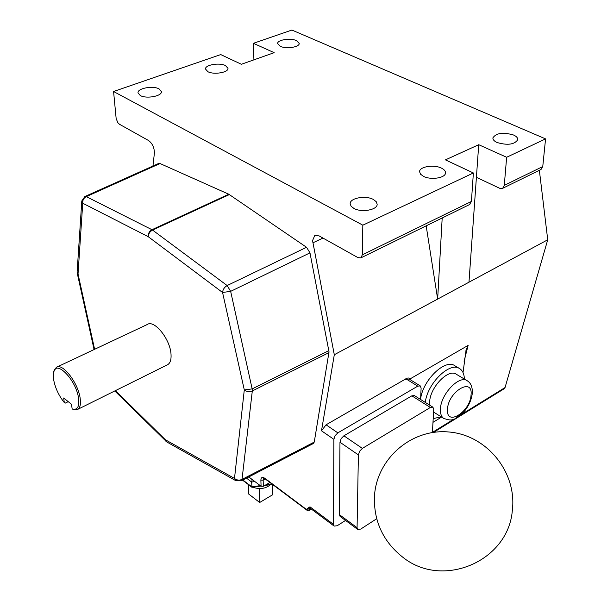 <?xml version="1.0" encoding="UTF-8"?>
<svg xmlns="http://www.w3.org/2000/svg" width="601" height="601" viewBox="0 0 601 601"><rect width="100%" height="100%" fill="white"/><g stroke="black" fill="none" stroke-linecap="round" stroke-linejoin="round"><path stroke-width="0.9" d="M309.973 252.871L230.656 291.357L227.148 285.543C224.398 287.203 222.866 289.509 222.558 292.469L148.222 236.681C148.409 233.797 149.859 231.588 152.564 230.078L151.97 229.71L228.786 194.228L306.563 247.296L309.973 252.871L329.025 351.87L314.255 442.073L313.249 443.576M53.789 371.703L56.291 367.354C62.542 362.395 78.754 383.686 80.249 399.041C80.857 404.36 80.053 407.786 77.829 409.319L73.502 409.514L72.24 408.98C77.221 410.318 79.362 406.99 78.641 399.004C76.838 380.553 55.638 358.534 53.557 372.582L53.519 378.983C54.976 387.45 58.575 395.323 64.307 402.602L65.381 403.068L68.244 401.663M270.548 484.654C265.574 488.726 259.707 489.582 252.938 487.238M466.864 380.546L456.49 374.355C448.669 367.955 429.843 387.36 429.625 402.272L429.692 405.164M433.201 418.559L441.247 416.876M353.884 208.412L351.074 206.203L350.173 203.664C349.925 197.984 365.701 195.16 373.341 199.457L376.241 201.703L377.165 204.31C377.405 209.952 361.456 212.799 353.884 208.412M423.517 176.371L420.497 174.17L419.566 171.646C419.506 166.582 433.99 164.283 441.45 168.122C444.237 169.497 445.589 171.105 445.506 172.945C445.566 177.979 430.925 180.285 423.517 176.371M497.095 142.52C494.187 141.175 492.79 139.627 492.895 137.877C496.178 132.986 503.037 132.025 513.479 134.985C516.462 136.337 517.889 137.907 517.777 139.702C514.441 144.593 507.552 145.532 497.095 142.52M280.276 46.315L277.632 43.557C277.241 39.809 290.531 37.758 296.503 40.613L299.215 43.43C299.629 47.156 286.211 49.222 280.276 46.315M207.931 71.737L205.497 69.017C204.926 64.863 219.433 62.391 225.48 65.577L227.989 68.349C228.583 72.481 213.948 74.982 207.931 71.737M140.258 95.521L138.02 92.87C137.253 88.317 152.985 85.387 159.092 88.903L161.406 91.615C162.195 96.137 146.321 99.105 140.258 95.521M57.005 367.016L147.237 324.517C154.254 319.304 170.346 339.317 171.03 354.342C171.36 359.541 170.293 362.959 167.814 364.604L167.048 364.987M362.831 225.18L473.378 172.975L445.439 159.881L478.719 144.706L506.643 157.267L545.565 138.891L291.906 30.05L253.397 43.317L274.184 52.67L241.392 64.269L220.717 54.578L113.574 91.502L362.831 225.18L362.29 254.847L360.931 257.852L358.031 257.664L319.063 235.877L314.736 235.547L312.565 240.573L334.299 354.733L437.656 299.073L442.186 217.983M269.887 482.46L263.358 486.307L261.082 486.247L248.784 476.939M464.378 379.058C464.22 374.168 462.71 370.734 459.855 368.744C450.299 361.021 427.364 383.1 425.298 402.415M334.299 354.733L321.497 430.804L326.058 424.809L404.616 379.569C407.245 377.713 409.026 377.518 409.965 378.968L468.134 345.38L464.07 361.239M432.983 422.345L441.585 417.086M463.025 372.567L466.098 349.992L468.134 345.38M459.172 368.345L455.047 365.904C445.514 358.204 422.736 379.93 420.565 399.192M506.643 157.267L504.277 185.371L502.684 188.301L499.686 188.293L476.405 177.34L468.975 282.2L547.729 239.784L539.36 170.308M473.378 172.975L471.409 201.455L469.509 204.58M545.565 138.891L542.763 166.545L540.75 169.625M426.169 225.841L437.656 299.073L468.975 282.2M253.397 43.317L253.915 59.837M152.947 166.026L154.389 153.157C154.382 147.711 152.459 143.519 148.612 140.559L119.479 124.272L117.834 122.679L116.151 118.532L113.574 91.502M72.15 408.95L71.534 404.315L63.676 397.982L64.307 402.602M461.358 414.51L505.058 387.525L547.729 239.784M345.522 520.443L337.191 525.747L334.133 526.085L310.304 508.303M326.058 424.809L337.837 432.855L417.755 386.15L420.302 385.925L421.121 388.148L420.557 399.44M337.837 432.855L335.05 435.702L333.886 439.339L321.497 430.804M261.082 486.247L260.872 480.116C261.022 477.322 262.367 476.728 264.913 478.336L306.931 509.798L307.126 508.604L309.988 506.846L333.465 524.342L333.886 439.339M333.465 524.342L334.133 526.085M432.404 432.517L433.727 409.394L432.945 407.2L430.376 407.463L411.85 395.834L343.9 435.8L362.365 448.391L359.586 451.268L358.391 454.904L357.077 527.663L357.73 529.443L360.743 529.075L376.699 518.731M411.85 395.834L414.427 395.608L432.825 407.125M340.158 516.492L339.385 514.636L357.077 527.663M358.391 454.904L339.971 442.238L339.385 514.636M339.971 442.238L341.143 438.632L343.9 435.8M505.058 387.525L504.089 388.802M228.786 194.228L160.039 163.54L86.304 196.625L84.839 196.557L81.804 200.929L82.743 203.213C82.525 200.238 83.712 198.037 86.304 196.625L151.97 229.71C149.311 231.25 148.064 233.571 148.222 236.681L82.743 203.213L78.032 273.966L94.612 349.301M85.026 196.467L158.544 163.517L160.039 163.54M417.755 386.15L406.629 379.261L404.616 379.569M430.376 407.463L362.365 448.391M478.719 144.706L476.405 177.34M260.864 486.074L251.969 487.328L251.646 482.032L246.493 478.126M272.388 484.383L272.681 494.728L259.685 502.496L248.694 494.045L248.296 484.534M259.685 502.496L259.189 488.575M241.091 480.92L242.023 479.41L314.255 442.073M236.14 480.868L234.495 478.434L244.291 389.906L222.558 292.469L230.656 291.357L252.157 388.907L244.291 389.906C246.726 391.754 249.392 392.107 252.307 390.966L242.023 479.41C239.281 480.597 236.771 480.267 234.495 478.434L165.418 439.789L167.078 442.141M165.921 441.299L165.418 439.789L115.445 390.627M307.126 508.604L309.477 508.874L309.988 506.846L310.221 508.251M248.686 476.991L252.225 479.666L251.646 482.032L254.892 481.559M328.965 352.622L252.307 390.966L252.157 388.907L328.897 350.616M444.207 418.732L443.703 418.424C441.307 416.658 440.217 413.526 440.435 409.018C440.743 394.068 459.622 374.483 467.375 380.854C470.906 383.047 472.559 387.134 472.326 393.107C471.537 399.95 468.637 406.314 463.619 412.196L454.656 418.965C451.952 419.776 451.396 420.94 443.703 418.424L433.576 412.046M447.49 409.206C445.912 427.101 470.358 411.895 471.056 394.849C473.092 376.789 448.136 391.672 447.49 409.206M322.992 238.071L312.798 242.857M409.965 378.968L410.002 379.562M310.642 508.559L309.477 508.874L309.275 510.069L311.13 508.927M362.29 254.847L471.409 201.455M504.277 185.371L542.763 166.545M432.412 432.382L453.387 419.43M229.387 194.574L152.564 230.078L227.148 285.543L306.563 247.296M265.229 478.967L263.155 480.176L263.358 486.307M242.849 480.011L251.834 486.855L260.263 485.623M265.942 484.782L271.84 483.918M77.131 271.832L77.236 273.17L78.032 273.966L77.138 271.69L81.789 201.072M264.913 478.336L265.154 478.914L263.764 478.351L263.155 480.176L260.872 480.116M420.182 385.85L409.183 379.051L406.629 379.261M307.194 510.399L309.275 510.069L306.931 509.798L307.156 510.377L265.191 478.937M311.318 509.062L309.019 510.489M374.378 497.921C374.1 522.104 383.498 541.817 402.587 557.059C442.351 589.483 508.484 561.357 512.352 510.241C517.085 471.845 486.344 434.756 448.541 431.961C410.791 428.521 375.58 459.705 374.378 497.921M167.814 364.604L77.829 409.319M315.24 235.314L314.736 235.547M72.24 408.98L73.502 409.514M114.776 390.958L166.86 442.013L235.915 480.74L241.271 480.83L313.444 443.478M94.072 349.557L77.236 273.17M466.098 349.992L465.933 350.661M433.644 432.337L504.269 388.689M357.73 529.443L340.061 516.417M502.684 188.301L541.11 169.444M360.931 257.852L469.862 204.408M264.718 485.51L272.441 484.368M242.564 480.161L251.969 487.328"/></g></svg>
